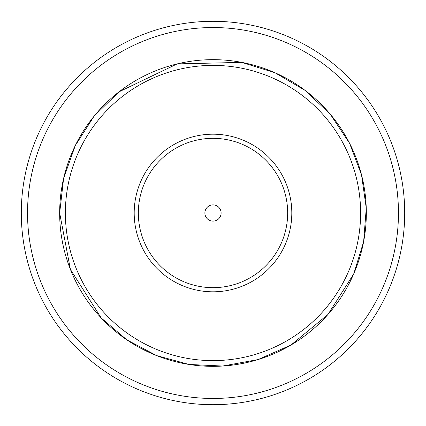 <?xml version="1.0" encoding="UTF-8"?>
<svg xmlns="http://www.w3.org/2000/svg" width="426" height="426" viewBox="0 0 426 426"><rect width="100%" height="100%" fill="white"/><g stroke="black" fill="none" stroke-linecap="round" stroke-linejoin="round"><path stroke-width="0.64" d="M204.89 213A8.11 8.11 0 0 1 217.052 205.976A8.11 8.11 0 0 1 217.052 220.024A8.11 8.11 0 0 1 204.89 213M138.338 213A74.662 74.662 0 0 1 250.334 148.339A74.662 74.662 0 0 1 250.334 277.661A74.662 74.662 0 0 1 138.338 213M134.19 213A78.81 78.81 0 0 1 252.405 144.749A78.81 78.81 0 0 1 252.405 281.251A78.81 78.81 0 0 1 134.19 213M213 21.3A191.7 191.7 0 0 0 21.3 213A191.7 191.7 0 0 0 213 404.7A191.7 191.7 0 0 0 404.7 213A191.7 191.7 0 0 0 213 21.3M65.386 213A147.614 147.614 0 0 1 286.805 85.163A147.614 147.614 0 0 1 286.805 340.837A147.614 147.614 0 0 1 65.386 213M59.661 213A153.339 153.339 0 0 1 289.669 80.205A153.339 153.339 0 0 1 289.669 345.795A153.339 153.339 0 0 1 59.661 213L63.618 178.377L75.296 145.538L94.082 116.186L119.014 91.835L177.205 63.895L241.734 62.377L275.004 72.755L305.069 90.376L330.379 114.333L349.629 143.386L361.525 174.868L366.264 208.181L363.623 241.734L353.729 273.897L328.025 314.404L291.059 344.985L258.087 359.565L222.628 366.04L189.011 364.454L156.55 355.572L126.81 339.826L101.218 317.972L70.428 269.45L59.656 213M213 27.541A185.459 185.459 0 0 1 398.459 213A185.459 185.459 0 0 1 213 398.459A185.459 185.459 0 0 1 27.541 213A185.459 185.459 0 0 1 213 27.541"/></g></svg>
